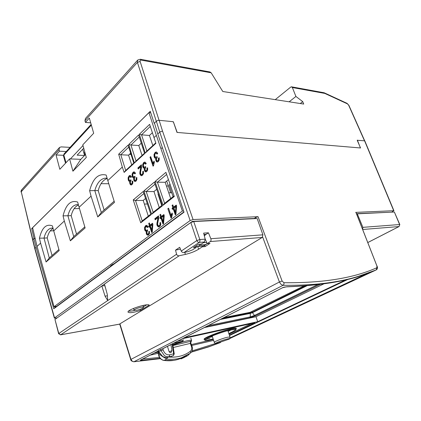 <?xml version="1.0" encoding="UTF-8"?>
<svg xmlns="http://www.w3.org/2000/svg" width="421" height="421" viewBox="0 0 421 421"><rect width="100%" height="100%" fill="white"/><g stroke="black" fill="none" stroke-linecap="round" stroke-linejoin="round"><path stroke-width="0.63" d="M204.39 327.564L255.979 316.734L324.007 283.801M172.705 343.999L172.11 344.004L173.62 353.845L174.241 353.856L172.71 343.973M206.353 339.005L209.879 338.358M229.366 335.158L254.816 322.823L182.53 338.695M355.987 212.558L376.958 266.104L376.784 267.767C353.661 278.139 322.707 283.117 283.922 282.707L282.117 281.044L258.041 216.683L193.065 219.546L162.58 131.21L161.075 131.426L159.764 132.141L157.796 133.973L154.465 123.048L156.349 121.243L157.649 120.511L159.149 120.301L173.005 121.685L173.563 122.427L176.999 132.415L360.544 147.976L357.382 140.688M193.065 219.546L190.145 220.541L54.551 317.881L54.467 318.181L57.145 317.871M391.746 212.147L393.714 210.705L355.698 212.379M33.869 238.602L36.059 247.285L34.78 248.648L32.638 239.944L33.869 238.602L35.185 238.523M158.559 352.003L158.785 351.682L162.58 356.319C164.295 357.382 165.979 357.729 167.637 357.361L173.136 355.671L173.626 354.977L173.62 353.845L169.595 354.808L169.6 355.945L169.116 356.64C167.458 357.008 165.842 356.624 164.258 355.487L160.964 350.577L163.148 349.914L162.822 348.746L160.627 349.377L158.07 350.851M282.791 287.632L162.39 348.872M173.615 343.236L183.04 341.131L172.799 344.536M183.04 341.131L182.735 340.073M369.701 272.74L229.771 338.431L368.828 273.103M158.138 351.04L141.135 359.776M258.041 216.683L255.41 217.583L254.095 218.678M317.771 284.591L254.431 315.466L250.316 316.881L249.585 317.85L255.563 315.787L320.407 284.27M305.814 285.764L252.211 312.266L252.479 312.645L252.205 312.271L250.242 312.95L250.263 313.413L252.474 312.65L254.431 315.466L255.563 315.787M304.004 285.906L250.032 312.356L250.237 312.95L221.835 318.676M204.132 242.196L203.748 242.454M223.988 317.581L250.032 312.356M357.203 140.267L364.591 140.83L393.714 210.705M357.434 140.114L357.482 140.619M141.398 359.645L142.34 359.239L141.698 360.371L160.159 358.345M191.555 351.956L209.716 346.415L219.541 342.799M140.635 359.955C140.067 360.339 140.419 360.476 141.698 360.371M369.47 272.829L356.971 277.007C339.11 282.37 315.708 285.617 286.748 286.748L286.154 286.869M286.748 286.748L282.302 287.785M369.18 273.082L369.638 272.766M167.463 346.372L168.979 351.246C169.416 352.345 170.084 352.798 170.989 352.609L171.936 350.556L170.937 344.599M160.406 358.629L133.994 361.728L283.049 285.301C312.971 285.664 338.126 282.659 358.513 276.281L376.206 269.919L229.634 338.605M220.562 342.505L208.742 346.872L191.444 352.114L208.742 346.872L219.525 342.805M229.492 335.526L347.909 279.402M184.424 337.731L257.715 321.697L345.778 279.897M58.593 316.839L192.35 221.362L254.021 218.478M364.833 141.103L364.591 140.83M368.217 148.876L367.98 148.613M36.059 247.285L53.772 308.767L184.024 212.205L157.796 133.973M183.919 211.9L55.277 307.362L55.072 306.577M54.962 307.888L54.63 306.641M356.482 213.689L390.256 212.221M150.213 355.156L158.18 353.303M191.713 345.494L213.631 340.394M255.979 316.734L257.715 321.697M192.481 221.756L192.35 221.362M204.064 234.792L205.622 234.686M205.374 244.633L203.464 245.89L198.102 246.343L200.012 245.08L205.374 244.633L207.195 243.643M203.464 245.89L203.838 245.88M198.102 246.343L195.975 246.49M200.012 245.08L199.296 244.291M142.524 155.023L141.919 154.996M131.057 154.46L129.389 154.381M53.693 230.75L50.21 230.924M79.469 208.537L74.128 208.663M108.781 183.74L101.056 183.672M170.668 192.818L168.368 186.014L166.458 186.019L168.368 186.014L166.69 181.051M130.657 153.186L128.563 155.16L131.736 164.921M170.689 198.544L165.195 182.288L168.432 179.614M159.254 207.527L153.965 191.55L156.738 189.266M148.308 216.131L143.208 200.428L145.555 198.491M141.277 143.166L138.783 145.524L142.066 155.444M152.376 132.704L149.439 135.473L152.849 145.555M158.312 193.886L158.022 194.123L161.743 205.574M171.8 192.813L168.758 192.823M148.081 226.903L146.95 225.503L146.182 225.398L145.55 225.709L144.529 227.514L144.677 229.887L145.424 231.129L146.419 231.324L146.282 233.708L146.855 234.723L147.708 235.165L148.618 234.876L149.487 233.46L149.466 231.308L148.734 231.608L148.808 233.092L148.297 233.987L147.524 234.065L146.945 233.239L146.908 231.845L147.655 230.829L147.408 229.803L146.634 230.455L146.071 230.361L145.361 229.329L145.234 227.756L146.182 226.44L147.466 227.54L148.081 226.903M146.682 225.403L145.171 227.482L145.319 229.855L146.508 231.318M150.092 225.114L149.366 222.93L148.702 223.446L149.423 225.624L148.697 226.177L149.034 227.182L150.402 226.598L152.239 232.124L152.865 224.256L152.528 223.246L150.092 225.114L150.734 225.082L152.655 223.614M149.492 223.304L150.071 225.593L149.344 226.145L149.555 226.782M164.011 214.931L161.985 216.478L161.338 216.505L160.585 214.284L159.891 214.821L160.643 217.036L159.885 217.615L160.227 218.641L160.985 218.062L163.016 224.061L163.569 223.646L164.237 215.584L163.885 214.552L161.338 216.505M160.717 214.663L161.29 217.01L160.533 217.594L160.754 218.241M160.985 218.062L161.638 218.036L163.537 223.667M163.995 218.51L164.185 216.094L163.532 216.12L161.685 217.531L163.095 221.704L163.532 216.12M149.76 226.63L151.713 232.518L152.239 232.124M148.697 226.177L149.344 226.145M149.423 225.624L150.071 225.593M148.702 223.446L149.344 223.414M158.664 216.241L155.481 218.694L155.717 219.399M157.975 217.668L156.838 224.183L157.059 225.372L158.143 226.83L158.97 226.945L159.685 226.593L160.754 224.94L160.643 222.53L159.901 222.919L160.054 224.535L159.391 225.661L158.443 225.798L157.764 224.903L157.659 223.288L158.701 218.288L158.549 215.852L154.833 218.72L155.196 219.804L157.975 217.668L158.622 217.641L157.486 224.156L157.707 225.34L159.096 226.908M160.711 222.804L160.701 224.504L160.038 225.624L159.364 225.845M154.833 218.72L155.481 218.694M143.266 147.56L142.83 147.966L138.625 134.962L128.789 144.45L132.568 157.517L132.147 157.907L128.105 145.108L118.68 154.207L122.311 167.058L107.808 180.562L106.16 175.057C98.414 173.199 92.899 178.415 89.62 190.702L91.057 196.149L79.101 207.274L77.632 202.038C70.786 199.886 65.918 204.49 63.034 215.847L64.324 221.03L53.73 230.887L52.414 225.893C46.31 223.525 41.984 227.619 39.432 238.175L40.59 243.117L37.059 246.406L54.051 306.725L182.377 211.021L156.349 135.383L153.991 137.578L149.613 124.363L139.34 134.273L145.234 153.102L155.902 143.329L153.991 137.578M132.568 157.517L134.462 162.969L144.677 153.618L142.83 147.966M122.311 167.058L124.142 172.421L133.925 163.464L132.147 157.907M91.057 196.149L97.756 216.957L114.491 202.369L107.808 180.562M64.324 221.03L70.365 240.823L85.116 227.966L79.101 207.274M40.59 243.117L46.078 261.983L59.182 250.563L53.73 230.887M176.252 205.085L173.584 207.132L172.805 204.869L172.073 205.427L172.852 207.69L172.063 208.295L172.421 209.337L173.215 208.732L175.325 214.847L175.904 214.41L176.62 206.137L176.252 205.085M133.231 199.907L143.214 191.487L150.992 214.768L140.746 222.804L133.231 199.907L135.499 200.538L142.209 220.925L150.792 214.178M143.882 190.929L154.312 182.135L162.38 205.832L151.676 214.231L143.882 190.929L146.208 191.566L153.165 212.316L162.174 205.232M155.007 181.546L165.911 172.357L174.289 196.486L163.095 205.269L155.007 181.546L157.391 182.198L164.611 203.317L174.078 195.876M132.105 181.404L132.799 181.041L132.826 183.161L132.005 184.635L131.141 185.003L130.336 184.645L129.631 182.525L129.91 181.335L128.968 181.23L128.258 180.077L128.11 177.751L129.073 175.878L129.857 175.473L130.399 175.552L131.478 176.825L130.894 177.509L129.784 176.52L128.779 177.925L128.905 179.467L129.579 180.414L130.447 180.256L130.847 179.746L131.084 180.735L130.378 181.804L130.415 183.177L130.968 183.935L131.699 183.788L132.178 182.861L132.105 181.404L132.499 181.409L132.562 182.861L132.078 183.793L131.515 183.993M142.687 171.631L143.387 171.184L143.498 173.541L142.493 175.273L141.035 175.641L140.004 174.305L139.788 173.157L140.846 166.632L138.225 168.984L137.877 167.953L141.388 164.795L141.54 167.179L140.567 172.194L140.667 173.778L141.314 174.599L142.209 174.378L142.835 173.21L142.687 171.631L143.087 171.642L143.224 173.22L142.593 174.383L141.845 174.647M153.997 161.048L154.36 162.111L153.502 165.8L153.06 166.184L149.997 157.228L150.671 156.623L153.065 163.601L153.997 161.048M158.412 158.18L159.175 157.764L159.196 160.006L158.285 161.606L157.328 162.032L156.438 161.69L155.665 159.485L155.986 158.212L154.939 158.149L154.16 156.959L154.012 154.507L155.081 152.481L156.033 152.007L156.549 152.07L157.733 153.37L157.086 154.123L155.917 153.118L155.386 153.381L154.749 154.654L154.875 156.28L155.617 157.254L156.58 157.044L157.022 156.486L157.28 157.522L156.496 158.685L156.533 160.133L157.138 160.911L157.949 160.727L158.485 159.717L158.412 158.18L158.812 158.201L158.875 159.738L158.333 160.743L157.654 160.969M146.892 168.168L147.629 167.779L147.65 169.968L146.782 171.51L145.861 171.915L145.008 171.563L144.266 169.395L144.571 168.158L143.572 168.074L142.819 166.905L142.677 164.506L143.698 162.548L144.571 162.101L145.103 162.169L146.24 163.464L145.619 164.185L144.477 163.185L143.382 164.664L143.508 166.253L144.219 167.216L145.14 167.026L145.566 166.495L145.813 167.511L145.061 168.626L145.098 170.042L145.682 170.815L146.455 170.647L146.966 169.674L146.892 168.168L147.292 168.184L147.355 169.684L146.84 170.658L146.213 170.873M136.13 177.851L136.83 177.483L136.857 179.62L136.025 181.114L135.146 181.488L134.331 181.135L133.61 178.999L133.899 177.799L132.941 177.699L132.22 176.541L132.073 174.194L133.052 172.3L133.862 171.884L134.399 171.957L135.494 173.236L134.899 173.936L133.783 172.942L132.752 174.362L132.878 175.92L133.562 176.873L134.441 176.704L134.852 176.189L135.088 177.183L134.373 178.267L134.41 179.651L134.973 180.414L135.715 180.262L136.204 179.32L136.13 177.851L136.525 177.857L136.588 179.325L136.094 180.267L135.515 180.472M168.553 208.142L167.837 208.695L171.052 218.089L171.521 217.736L172.442 214.078L172.057 212.963L171.063 215.463L168.553 208.142M159.885 217.615L160.533 217.594M160.643 217.036L161.29 217.01M159.891 214.821L160.538 214.799M168.684 208.527L171.521 217.525M172.31 213.705L171.71 215.436L171.063 215.463M171.484 214.142L172.136 214.121M132.836 181.235L132.499 181.409M136.867 177.678L136.525 177.857M134.952 176.609L134.078 176.92M133.973 172.947L135.157 173.636M134.236 171.905L133.499 172.31L132.515 174.205L132.641 176.552L133.694 177.873M133.899 177.799L134.31 177.804L134.162 180.188L135.304 181.477M130.947 180.167L130.094 180.467M129.973 176.525L131.152 177.209M130.231 175.494L129.515 175.889L128.552 177.757L128.679 180.083L129.721 181.404M129.91 181.335L130.315 181.34L130.178 183.698L131.31 184.987M143.445 171.41L143.087 171.642M141.488 165.121L138.325 167.968L138.556 168.684M140.846 166.632L141.288 166.648L140.193 173.168L140.398 174.315L141.64 175.725M147.666 167.984L147.292 168.184M145.666 166.921L144.819 167.29M144.908 163.201L145.871 163.89M144.961 162.127L144.145 162.564L143.119 164.522L143.251 166.916L144.319 168.242M144.571 168.158L144.982 168.168L144.829 170.61L145.982 171.905M141.035 175.641L141.414 175.652M154.165 161.543L153.46 163.616L153.065 163.601M150.781 156.944L150.444 157.249L153.349 165.932M159.217 157.98L158.812 158.201M157.133 156.922L156.202 157.328M156.133 153.128L157.338 153.833M156.433 152.034L155.533 152.507L154.454 154.528L154.591 156.98L155.681 158.312M155.986 158.212L156.396 158.228L156.233 160.733L157.407 162.027M143.893 193.507L135.499 200.538L143.208 200.428M155.012 184.193L146.208 191.566L153.965 191.55M173.073 196.665L169.21 185.019L170.063 184.324M147.392 203.996L144.387 204.053M165.195 182.288L157.391 182.198L166.637 174.452M135.715 180.262L136.094 180.267M132.073 174.194L132.515 174.205M132.22 176.541L132.641 176.552M132.941 177.699L133.352 177.709M133.61 178.999L134.01 179.004M131.699 183.788L132.078 183.793M128.11 177.751L128.552 177.757M128.258 180.077L128.679 180.083M128.968 181.23L129.379 181.235M129.631 182.525L130.026 182.53M157.87 218.515L158.517 218.488M156.838 224.183L157.486 224.156M157.059 225.372L157.707 225.34M158.143 226.83L158.791 226.793M159.901 222.919L160.548 222.888M159.391 225.661L160.038 225.624M144.529 227.514L145.171 227.482M144.677 229.887L145.319 229.855M145.424 231.129L146.066 231.092M146.419 231.324L147.061 231.287L146.924 233.666L148.197 235.102M146.119 232.503L146.761 232.466M147.708 235.165L148.076 235.139M149.502 231.518L149.45 233.05L148.434 234.113M148.734 231.608L149.376 231.566M148.297 233.987L148.939 233.95M147.534 230.313L147.034 230.434M146.403 226.43L147.287 226.472L147.887 227.103M39.432 238.175L44.016 238.107C45.452 232.281 47.873 228.961 51.267 228.14L53.004 228.14M63.034 215.847L67.902 215.762C69.612 209.242 72.465 205.548 76.459 204.68L78.38 204.706M89.62 190.702L94.814 190.597C96.872 183.203 100.287 179.062 105.055 178.162L107.108 178.22M110.46 266.409L110.612 265.819L112.486 264.425L114.138 263.683M114.144 201.233L101.272 212.484L94.814 190.597L98.193 190.592C99.982 184.003 102.982 179.972 107.192 178.504M84.805 226.887L73.712 236.586L67.902 215.762L71.191 215.657C72.633 209.99 75.059 206.432 78.459 204.985M53.088 228.456C50.336 229.882 48.378 233.034 47.21 237.918L52.057 255.521M46.078 261.983L49.273 257.957L44.016 238.107L47.21 237.918M37.059 246.406L32.612 227.719L148.95 112.644L150.771 112.844M156.349 135.383L148.95 112.644M162.559 148.181L160.875 148.081M183.614 210.984L182.377 211.021M54.051 306.725L56.635 306.351M151.676 214.231L153.165 212.316M176.388 205.469L174.236 207.111L173.584 207.132M172.936 205.253L173.505 207.674L172.71 208.279L172.942 208.942M173.215 208.732L173.868 208.716L175.846 214.452M175.415 212.426L176.067 212.405L176.536 206.679L175.883 206.695L173.947 208.174L175.415 212.426L175.883 206.695M146.455 170.647L146.84 170.658M142.677 164.506L143.119 164.522M142.819 166.905L143.251 166.916M143.572 168.074L143.987 168.09M144.266 169.395L144.671 169.405M149.997 157.228L150.444 157.249M153.46 162.264L153.86 162.28M155.665 159.485L156.07 159.501M154.939 158.149L155.354 158.164M154.16 156.959L154.591 156.98M154.012 154.507L154.454 154.528M157.949 160.727L158.333 160.743M124.142 172.421L125.695 170.463L120.78 154.76L128.742 147.118M118.68 154.207L120.78 154.76L128.563 155.16M134.462 162.969L136.041 160.969L130.942 145.008L139.288 137.004M128.789 144.45L130.942 145.008L138.783 145.524M145.234 153.102L146.84 151.065L141.545 134.836L150.297 126.437M139.34 134.273L141.545 134.836L149.439 135.473M155.754 142.887L146.84 151.065M144.535 153.181L136.041 160.969M133.789 163.038L125.695 170.463M151.786 230.219L152.197 224.772L150.429 226.119L151.786 230.219L152.397 230.182M101.272 212.484L97.756 216.957M73.712 236.586L70.365 240.823M58.898 249.537L49.273 257.957M104.113 210L98.193 190.592M76.533 234.118L71.191 215.657M152.197 224.772L152.828 224.74M163.095 221.704L163.732 221.672M167.837 208.695L168.484 208.679M172.063 208.295L172.71 208.279M172.852 207.69L173.505 207.674M172.073 205.427L172.726 205.416M140.746 222.804L142.209 220.925M163.095 205.269L164.611 203.317M142.209 174.378L142.593 174.383M137.877 167.953L138.325 167.968M140.751 167.479L141.182 167.49M139.788 173.157L140.193 173.168M140.004 174.305L140.398 174.315M173.12 122.011L173.363 121.785L177.188 132.431L360.444 147.966L357.371 140.151M173.026 121.753L173.363 121.785M154.56 123.353L154.186 123.316L156.354 121.248L159.764 132.141L190.145 220.541M32.806 228.524L31.691 228.577L150.26 111.281L154.186 123.316M54.551 317.881L34.922 248.348L32.78 239.649L34.033 238.444L35.148 238.381M34.033 238.444L31.691 228.577M275.25 99.645L290.716 87.084L291.49 86.81L292.358 87.526L324.754 93.399L323.97 92.731L291.674 86.847M137.535 60.277L85.447 118.49L84.963 120.78L85.421 122.395L89.336 118.054L93.683 133.241L82.79 144.835L86.305 157.438L72.917 171.2L69.591 158.885L59.819 169.289L56.046 154.97L59.456 151.192L59.045 149.65L59.566 147.418L61.256 146.892L70.086 147.371M159.064 120.295L140.13 61.492C139.904 60.503 140.256 60.05 141.193 60.129L211.179 72.812L209.942 71.949L140.493 59.293M211.179 72.812L222.788 91.504L303.704 104.066L302.731 101.624L295.916 96.456L292.358 87.526M69.591 158.885L80.832 159.333L85.489 154.507M85.421 122.395L90.71 122.858M72.917 171.2L80.832 159.333M59.456 151.192L66.276 151.523M83.674 152.37L84.91 152.434M56.046 154.97L63.424 155.296M300.273 103.529L302.731 101.624M289.153 101.808L295.916 96.456M189.008 354.145L189.203 354.461L186.771 356.182L180.962 358.908L184.356 357.429M180.962 358.908L180.735 358.318L181.572 357.908L181.798 358.497M184.887 356.44L184.145 356.829M186.503 355.656L186.771 356.182M186.171 355.829L186.435 356.345M181.572 357.908L185.445 356.177M190.792 342.562L191.602 340.578C191.644 339.394 180.993 342.01 172.905 345.22M191.187 341.22L190.597 341.342L190.281 343.394L190.876 343.262L190.802 342.468M173.257 347.493L190.281 343.394L191.413 346.409L192.06 346.42C192.992 348.904 192.481 351.119 190.524 353.061L179.025 359.076C174.289 360.692 169.305 361.139 164.074 360.418L166.742 359.05C172.21 359.681 177.304 359.197 182.019 357.597M191.413 346.409C192.065 348.504 191.708 350.13 190.339 351.277L190.524 353.061L182.061 357.566M167.479 357.413L166.742 359.05L162.601 356.598M184.298 356.698L183.624 357.071M180.772 358.418L179.025 359.076M173.757 360.376L164.074 360.418C161.517 359.929 159.791 358.255 158.896 355.392L157.886 351.251M160.212 354.65L158.712 355.461C159.306 358.039 161.017 359.708 163.848 360.471L163.732 360.455M362.739 229.487L398.961 226.561L399.834 224.593L394.356 212.021L357.297 213.831L356.676 214.178M399.834 224.593L398.961 226.561L367.886 242.491M357.297 213.831L362.881 227.351L362.623 229.203M143.435 306.835L146.65 304.867M140.461 310.461C133.431 312.645 129.289 313.203 128.037 312.129C126.721 309.914 147.029 303.194 149.281 305.088L140.461 310.461L140.119 309.335M203.99 234.502L206.101 234.36L208.427 232.797L210.837 238.723C211.242 239.965 211.068 240.907 210.321 241.543L262.236 237.433L262.915 234.829L257.152 218.536L193.734 221.52L190.808 222.52L104.476 284.107L107.334 294.574L107.718 300.552L105.05 296.142L101.835 285.991L104.776 285.617L105.587 288.169M105.05 296.142L107.413 295.81M101.835 285.991L54.956 319.434L58.63 333.706L60.687 334.79L58.798 333.49L58.63 333.706M201.938 246.111L202.233 246.843L198.659 249.19C195.044 251.437 190.618 253.174 185.377 254.4L179.172 255.768C177.904 255.921 177.041 255.4 176.594 254.21L175.515 250.148L179.683 247.306L181.24 251.079C181.83 252.19 182.772 252.663 184.066 252.5L188.061 251.632L192.529 249.874L196.344 247.353L196.128 246.517M196.344 247.353L193.418 247.606L198.323 244.343L201.249 244.106L204.417 242.012L205.206 239.149L203.627 233.113L208.427 232.797M204.317 235.755L206.101 234.36M210.321 241.543L207.153 243.622L205.095 238.723M207.153 243.622L210 243.385L205.08 246.601L202.233 246.843M175.515 250.148L180.42 249.095M262.236 237.433L119.411 324.149L60.687 334.79L179.172 255.768M205.08 246.601L204.653 245.338M143.572 307.298C143.482 306.062 133.494 309.188 134.083 310.266L136.225 310.388C140.377 309.456 142.824 308.425 143.572 307.298L143.119 305.751L142.656 305.514M133.862 308.267L133.61 308.73L134.083 310.266M128.61 311.103C129.873 311.261 131.826 311.056 134.457 310.488M205.206 239.149L199.822 239.549L196.875 240.559L181.24 251.079M70.423 158.917L82.995 145.561M82.742 149.223L84.579 155.449M83.726 148.192L77.122 155.154L84.542 155.491M177.578 341.215L183.693 339.921M204.506 339.668L204.117 339.421C202.401 337.358 236.47 325.733 236.286 328.438L236.128 328.875M251.458 323.565L229.061 334.237M213.331 339.479L191.366 344.557M157.928 352.288L154.112 353.172M399.608 224.53L362.881 227.351M184.066 252.5L199.18 242.422C199.933 241.775 200.149 240.817 199.822 239.549L199.807 239.533M205.201 327.149L249.585 317.85M212.431 336.747L208.974 337.447M228.84 333.579C237.633 329.675 235.544 329.585 236.018 329.517L236.107 328.806C235.876 328.327 234.139 328.438 230.892 329.138C221.283 331.153 203.254 338.331 204.485 339.605L204.28 338.984M204.485 339.605C206.064 339.868 201.759 341.026 210.647 339.563L213.152 338.937L210.674 339.552C204.248 340.889 203.617 340.189 208.779 337.463C214.073 334.858 224.572 331.232 230.708 329.885C237.876 328.59 237.249 329.822 228.835 333.574M206.653 242.433L203.385 242.696M231.266 329.843L228.103 331.395M228.824 333.537C236.944 329.896 237.507 328.712 230.513 329.98C224.493 331.301 214.2 334.858 209.005 337.41C203.943 340.089 204.559 340.773 210.858 339.463L213.142 338.894M162.58 131.21L159.149 120.301M160.627 349.377L160.964 350.577L158.785 351.682L158.312 350.556M133.741 361.781L132.152 361.123L130.942 359.329L119.922 323.844M262.662 237.034L279.423 281.991L280.986 284.338L283.049 285.301C283.854 284.759 284.149 283.891 283.922 282.707M282.117 281.044L279.423 281.991L130.699 359.523L119.675 323.991M130.736 359.545L130.705 359.523C130.705 360.565 131.757 361.318 133.867 361.771L160.422 358.645M220.236 319.492L250.253 313.413L250.316 316.881L208.106 325.67M250.253 313.413L250.237 312.95M252.474 312.65L307.172 285.648M252.211 312.266L252.005 311.677M255.41 217.583L255.789 218.599M377.221 266.204L376.958 266.104M215.668 343.452L192.108 350.903M159.506 357.418L142.451 359.108M169.595 354.808C166.605 355.161 164.458 353.529 163.148 349.914M365.517 274.281L230.024 337.9M169.279 351.877L171.936 350.556M158.049 350.83L158.533 351.977C159.717 355.803 164.89 358.324 167.59 357.382L173.22 355.645L167.437 357.418M174.241 353.845L173.441 355.54M171.458 356.445L171.968 356.255M376.353 269.835L376.784 267.767M112.791 264.677L112.686 264.299M110.912 266.072L110.802 265.677M145.55 225.709L146.192 225.677M136.204 179.32L136.588 179.325M134.441 176.704L134.852 176.715M134.11 172.984L134.541 172.994M133.052 172.3L133.499 172.31M133.773 180.183L134.162 180.188M134.331 181.135L134.709 181.141M132.178 182.861L132.562 182.861M130.447 180.256L130.852 180.262M130.115 176.562L130.547 176.573M129.073 175.878L129.515 175.889M129.784 183.698L130.178 183.698M130.336 184.645L130.721 184.645M157.449 220.294L158.096 220.267M156.928 222.714L157.575 222.688M160.054 224.535L160.701 224.504M146.282 233.708L146.924 233.666M146.855 234.723L147.497 234.681M148.808 233.092L149.45 233.05M146.987 230.282L147.518 230.25M146.645 226.503L147.287 226.472M146.966 169.674L147.355 169.684M145.14 167.026L145.55 167.042M144.798 163.227L145.234 163.243M143.698 162.548L144.145 162.564M144.429 170.6L144.829 170.61M145.008 171.563L145.398 171.573M156.438 161.69L156.828 161.706M155.833 160.717L156.233 160.733M155.081 152.481L155.533 152.507M156.228 153.155L156.67 153.181M156.58 157.044L156.996 157.065M158.485 159.717L158.875 159.738M142.835 173.21L143.224 173.22M140.356 169.268L140.782 169.279M139.867 171.7L140.282 171.71M32.812 239.617L21.25 191.739L32.654 239.823M59.045 149.65L21.25 191.739L21.818 189.608L59.308 147.708M84.963 120.78L137.409 62.371L156.291 121.301M140.13 61.492L137.409 62.371L137.788 59.992L140.309 59.261M141.193 60.129L140.319 59.261M324.754 93.399L347.488 103.898L348.635 105.187L364.507 140.819M347.488 103.898L347.009 103.329L324.302 92.831M190.597 341.342L172.957 345.541M190.339 351.277C184.419 355.713 177.283 357.639 168.932 357.055M367.896 242.512L399.145 226.498M394.356 212.021L399.608 224.546M176.594 254.21L58.798 333.49L54.956 319.434M190.808 222.52L196.875 240.559C197.391 241.759 198.159 242.385 199.18 242.422L204.417 242.012M262.915 234.829L210.837 238.723M199.822 239.549L193.734 221.52M185.377 254.4L184.782 252.347M198.659 249.19L197.554 246.485M60.461 334.863L119.296 324.202M227.85 330.648L229.992 337.01L227.366 337.242C222.593 338.305 213.726 341.799 214.284 342.384L212.184 335.995M218.267 343.131L216.526 343.447C211.879 343.715 232.713 336.589 228.845 339.231L216.531 343.447C215.984 343.846 215.236 343.494 214.284 342.384M84.226 154.254L85.431 154.312M63.966 154.039L63.492 156.007L64.092 153.902L91.152 124.4M66.013 162.695L63.834 155.054L91.352 125.105M206.748 338.631L206.19 339.221C208.116 337.037 222.93 331.622 230.408 330.022L234.523 329.543L233.739 329.417M54.383 318.108L34.78 248.648M355.998 212.463L377.548 267.535C377.284 268.914 376.879 269.687 376.327 269.85L356.971 277.007C338.963 282.428 315.455 285.712 286.448 286.859C284.47 287.033 283.18 287.327 282.575 287.743L162.701 348.798M158.164 351.103L140.856 359.939M393.94 210.768L364.839 140.956M235.897 328.191L236.107 328.806M203.706 245.959L206.274 244.275M197.444 246.495L203.601 245.969M110.507 265.904L110.618 266.293M146.54 225.382L146.182 225.398M135.694 180.472L135.315 180.467M134.383 176.952L133.978 176.941M134.167 171.894L133.862 171.884M131.694 183.993L131.315 183.988M130.399 180.493L129.994 180.488M130.157 175.478L129.863 175.473M159.633 225.83L158.996 225.861M148.639 234.097L148.008 234.139M147.276 230.419L146.645 230.455M107.087 178.215L105.055 178.162M78.111 204.669L76.459 204.68M52.625 228.087L51.267 228.14M146.408 170.879L146.024 170.868M145.045 167.3L144.635 167.284M144.898 162.117L144.577 162.101M156.386 152.023L156.038 152.007M156.438 157.338L156.028 157.317M157.859 160.98L157.475 160.959M142.077 174.652L141.693 174.647M21.129 192.081C20.882 191.671 21.029 190.939 21.571 189.882M364.718 140.856L348.888 105.334L347.099 103.371M192.06 346.415L190.876 343.262M190.839 338.174L191.602 340.578M158.712 355.461L157.696 351.346M229.992 337.01C229.898 338.479 229.519 339.221 228.845 339.231M83.984 153.439L85.205 153.497M63.492 156.007L65.544 163.195"/></g></svg>
